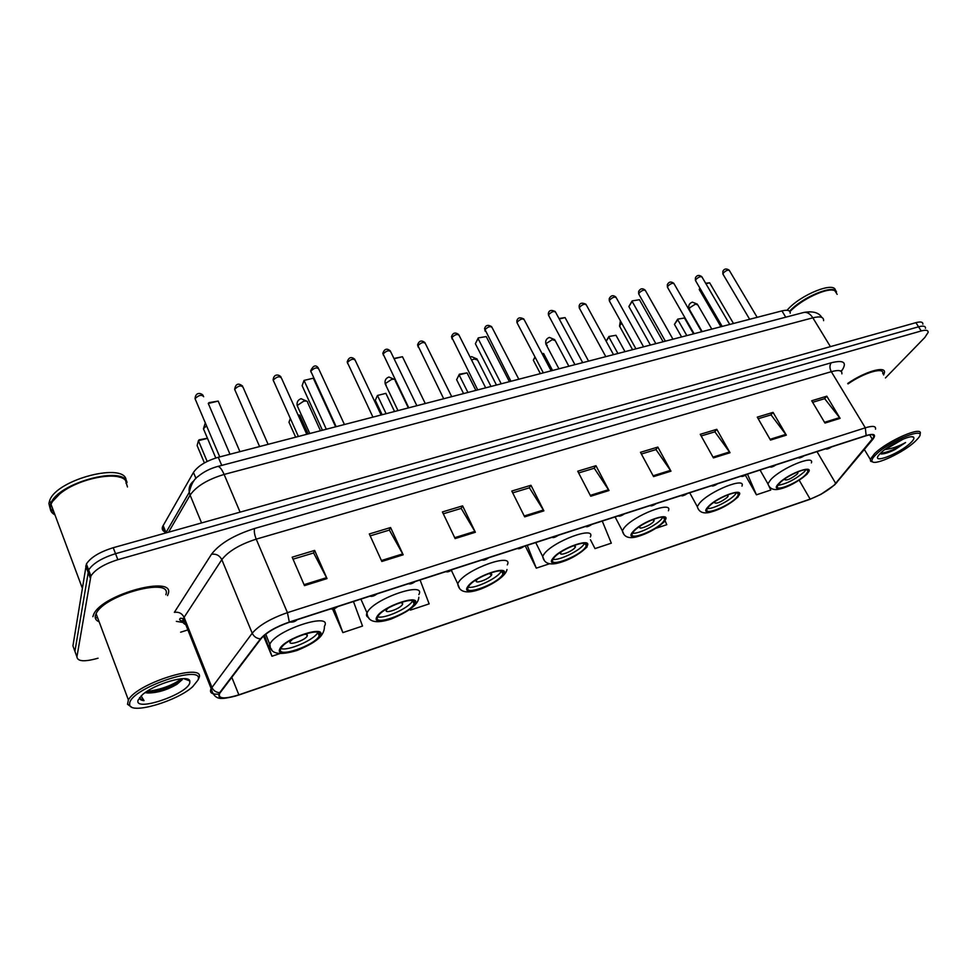 <?xml version="1.0" encoding="UTF-8"?>
<svg xmlns="http://www.w3.org/2000/svg" width="977" height="977" viewBox="0 0 977 977"><rect width="100%" height="100%" fill="white"/><g stroke="black" fill="none" stroke-linecap="round" stroke-linejoin="round"><path stroke-width="1.47" d="M164.686 531.793C162.438 530.682 161.755 528.96 162.597 526.603L193.458 472.441C197.977 465.895 206.245 460.839 218.286 457.285L781.954 310.894C787.56 309.575 790.32 310.344 790.222 313.214M922.862 324.181C923.009 321.922 920.688 321.409 915.913 322.666L113.234 547.706C99.581 551.968 90.629 557.415 86.391 564.022L72.933 645.882L75.852 653.894M925.488 328.296C925.646 326.037 923.338 325.549 918.563 326.807L115.542 553.69C101.877 557.989 92.913 563.424 88.651 570.006L74.924 651.341L88.651 570.006C92.913 563.424 101.877 557.989 115.542 553.69L918.563 326.807C923.338 325.549 925.646 326.037 925.488 328.296M883.587 374.985L884.405 372.799C886.359 365.361 864.84 371.504 847.731 383.472C864.84 371.504 886.359 365.361 884.405 372.799L883.587 374.985M168.129 594.028C176.068 574.598 102.524 593.931 93.743 614.215L92.876 616.682L93.743 614.215C102.524 593.931 176.068 574.598 168.129 594.028L167.543 595.579L168.129 594.028M834.285 484.983C827.678 490.808 819.63 495.522 810.128 499.113L238.864 694.83C224.392 699.288 217.969 698.848 219.593 693.475L261.054 638.689C266.574 632.412 275.954 626.953 289.204 622.3L865.878 435.815C871.838 433.996 874.549 434.338 874.036 436.829L834.285 484.983M834.663 484.861L872.888 439.259C876.442 434.484 874.183 433.238 866.135 435.547L289.326 622.044C275.746 626.807 266.123 632.412 260.468 638.848L219.678 692.669C216.503 699.068 222.866 699.862 238.779 695.038L809.896 499.345L821.01 494.313L834.663 484.861M885.431 377.952L924.792 337.517L928.126 332.412C928.284 330.177 925.988 329.689 921.213 330.971L117.851 559.699C104.173 564.022 95.196 569.469 90.91 576.015L76.927 656.825C77.488 661.551 84.535 662.015 98.066 658.205M180.623 632.204L187.877 629.921M455.135 538.583L442.41 511.948L462.597 505.866L475.372 532.257L455.135 538.583M381.836 561.47L369.306 533.955L390.592 527.543L403.183 554.802L381.836 561.47M304.482 585.638L292.172 557.183L314.643 550.417L327.014 578.592L304.482 585.638M653.576 476.605L640.46 452.314L657.839 447.075L670.979 471.17L653.576 476.605M713.43 457.908L700.24 434.313L716.8 429.318L730.014 452.73L713.43 457.908M770.499 440.077L757.26 417.142L773.063 412.379L786.326 435.144L770.499 440.077M824.979 423.065L811.704 400.753L826.811 396.198L840.098 418.351L824.979 423.065M524.673 516.857L511.789 491.052L530.963 485.276L543.896 510.861L524.673 516.857M590.731 496.231L577.725 471.207L595.958 465.711L609.013 490.527L590.731 496.231M410.071 609.318L410.438 610.1L429.147 603.871L420.073 579.984M332.62 609.111L342.878 632.607L362.516 626.062L353.454 601.527M263.534 636.027L271.948 656.239L279.654 653.674M590.462 539.756L595.005 548.598L611.309 543.175L602.259 521.059M655.848 528.325L666.754 524.698L665.203 520.961M745.475 475.42L756.43 494.814L770.755 490.051L767.885 483.798L770.706 479.707C781.185 468.032 815.013 454.134 811.374 462.89M525.284 545.96L536.288 568.162L549.733 563.692M595.958 465.711L594.065 468.288M578.628 472.953L594.26 468.227L609.013 490.527M530.963 485.276L529.216 487.865M512.681 492.86L529.4 487.816L543.896 510.861M826.811 396.198L824.441 398.75M812.632 402.316L824.673 398.677L840.098 418.351M773.063 412.379L770.804 414.944M758.189 418.742L771.036 414.871L786.326 435.144M716.8 429.318L714.651 431.895M701.168 435.962L714.871 431.822L730.014 452.73M657.839 447.075L655.799 449.652M641.376 454.012L656.007 449.591L670.979 471.17M314.643 550.417L313.47 552.994M293.039 559.162L313.617 552.958L327.014 578.592M390.592 527.543L389.2 530.132M370.185 535.885L389.371 530.084L403.183 554.802M462.597 505.866L461.022 508.455M443.289 513.804L461.193 508.406L475.372 532.257M536.288 568.162L527.226 545.325M756.43 494.814L747.478 474.101M410.438 610.1L410.12 609.282M342.878 632.607L334.146 608.756M271.948 656.239L264.462 635.221M95.209 617.366L97.737 618.062L95.209 617.366M876.113 454.439C872.4 458.042 871.154 460.46 872.376 461.681C875.563 465.65 904.006 452.168 915.131 441.445L917.989 438.441C929.689 425.08 890.804 439.784 876.113 454.439M920.126 433.947C923.692 425.044 887.543 440.615 874.549 453.682L870.275 459.349L870.666 461.278L872.705 461.913M881.132 453.975C884.307 454.024 888.936 452.546 895.005 449.579L905.557 442.544C898.706 446.367 891.989 448.687 885.418 449.493L902.821 439.308L888.301 447.087M885.418 449.493L884.686 449.652M910.479 442.984C913.532 440.102 914.557 438.172 913.556 437.207C911.114 434.203 888.985 444.791 880.9 452.839L879.08 454.769C870.263 464.942 899.121 454.036 910.479 442.984M835.482 290.706C835.237 280.68 799.98 294.834 787.083 310.271M836.52 291.903C834.004 284.075 802.728 296.849 789.587 311.199M833.027 290.193C824.564 288.13 800.419 300.037 789.856 311.504M837.167 294.346L834.798 290.645C827.702 286.994 801.384 299.28 789.941 311.626M882.768 373.666C884.637 366.607 864.059 372.579 848.012 383.924M905.557 442.544C896.41 448.797 887.995 452.412 880.35 453.377M895.005 449.579L881.657 453.987M805.805 474.541L808.003 471.464C810.58 465.37 786.937 475.127 779.499 483.261L777.46 486.155C774.956 492.237 798.172 482.687 805.805 474.541M777.851 485.337C786.485 483.945 795.29 479.463 804.242 471.867L806.049 469.632M686.831 335.599L677.757 319.699L674.435 324.364L677.684 319.149L684.462 318.001L693.548 333.853M674.435 324.364L681.604 336.955M677.684 319.149L684.462 318.001M705.907 283.709L709.656 282.805L733.495 323.485M700.02 288.349L699.239 289.461L720.928 326.745M705.638 283.232L709.656 282.805M699.874 288.093L699.239 289.461M784.543 479.084L784.384 479.426C786.351 480.879 790.552 479.157 797 474.26L797.953 472.905L797.11 472.086M736.585 497.501L738.417 494.814C741.433 488.097 715.872 498.307 708.704 506.745L707.03 509.225C704.099 515.929 729.196 505.927 736.585 497.501M707.336 508.565C712.746 509.249 729.672 500.786 735.034 494.716L736.548 492.713M606.119 341.156L608.927 336.491L615.986 335.282L624.999 351.659M606.18 341.254L608.903 337.065L617.916 353.503M608.927 336.491L615.986 335.282M655.836 343.648L632.168 301.453L628.87 306.509L632.156 300.904L639.434 299.707L663.114 341.755M628.87 306.509L650.413 345.052M632.156 300.904L639.434 299.707M714.517 501.897L714.199 502.483C716.312 504.12 720.684 502.373 727.352 497.256L728.146 496.084L726.973 495.131M663.188 521.828L664.641 519.605C668.183 512.204 640.399 522.915 633.584 531.647L632.29 533.674C628.846 541.075 656.129 530.56 663.188 521.828M632.51 533.198C638.14 534.236 656.532 525.235 661.637 518.958L662.858 517.224M542.211 353.906L543.627 353.54L552.555 370.466M535.103 357.191L533.332 360.195L540.379 373.641M533.332 360.195L534.993 356.971M559.247 319.003L565.085 317.598L588.557 361.124M558.978 318.49L565.085 317.598M543.627 353.54L541.991 353.479M640.289 526.053L639.74 526.921C638.213 530.218 650.389 525.541 653.491 521.645L654.114 520.68L652.538 519.605M585.211 547.682L586.298 545.948C590.426 537.814 560.077 549.086 553.739 558.123L552.811 559.65C548.805 567.784 578.604 556.707 585.211 547.682M552.958 559.345C558.832 560.774 578.909 551.199 583.684 544.702L584.612 543.285M467.922 392.449L459.117 374.875L456.625 379.674L459.361 374.203L459.117 374.875L467.043 372.872L475.872 390.385M456.625 379.674L463.574 393.584M459.361 374.203L467.043 372.872M501.213 383.802L478.071 338.543L475.372 343.709L478.29 337.895L486.241 336.577L509.42 381.677M475.372 343.709L496.45 385.048M478.29 337.895L486.241 336.577M586.261 544.116L585.687 544.763M561.457 551.687L560.603 552.884C558.82 556.511 572.131 551.578 575.026 547.56L575.477 546.802L573.426 545.618M502.239 575.197L502.947 574C507.747 565.072 474.431 576.967 468.704 586.322L468.142 587.299C463.477 596.226 496.218 584.515 502.239 575.197M467.543 586.957C472.66 589.705 496.218 579.129 500.737 572.095L501.36 571.044M385.866 393.352L377.464 395.477L385.866 393.352L394.549 411.512M386.123 413.698L377.464 395.477L375.302 400.314L382.141 414.737M394.085 358.742L402.463 356.727L425.276 403.525M393.951 358.474L402.463 356.727M503.033 572.046L502.361 572.791M477.582 578.97L476.336 580.521C474.26 584.502 488.866 579.3 491.504 575.135L489.172 573.328M413.76 604.531L414.101 603.92C419.67 594.175 382.874 606.766 377.94 616.414L377.733 616.792C372.347 626.562 408.496 614.142 413.76 604.531M377.72 616.829C384.242 619.162 408.557 608.219 412.282 601.295L412.624 600.672L414.101 603.92M414.456 602.662L413.808 603.273M298.29 415.457L299.658 415.115L308.158 433.947M290.316 418.486L288.972 422.235L295.665 437.195M313.287 378.197L304.03 380.419L313.287 378.197L335.636 426.815M326.318 429.233L304.03 380.419L302.125 385.695L322.422 430.234M299.658 415.115L298.083 415.017M414.309 601.856L413.54 602.675M388.15 608.048L386.403 610.014C383.998 614.362 400.13 608.842 402.426 604.555L402.561 604.311C403.086 602.943 401.987 602.479 399.275 602.907M319.21 635.88L319.21 635.88C325.561 625.414 285.565 638.323 280.985 648.362L280.875 648.594C275.465 658.852 315.009 645.602 319.21 635.88L317.83 632.351M319.626 634.623L318.942 635.245M280.9 648.533C287.824 651.378 314.802 639.617 317.757 632.51M207.466 438.38L198.416 440.664L197.122 445.561L204.401 462.915M207.393 438.221L199.1 439.833L198.416 440.664L207.161 461.449M218.176 401.083L208.968 402.646L208.284 403.464L218.176 401.083L239.939 451.667M208.284 403.464L229.986 454.244M319.54 633.719L318.673 634.623M292.587 639.166L290.181 641.62C287.665 646.224 305.3 640.399 307.205 636.015L307.218 635.99C307.816 634.452 306.473 633.963 303.188 634.525M129.66 702.976L129.672 705.125C131.761 714.602 177.423 700.924 192.738 686.648L197.843 680.273C206.074 663.224 132.506 687.295 129.66 702.976M198.184 679.65L198.82 678.307C207.124 661.673 137.537 682.569 128.39 699.959L127.511 704.283L131.492 707.055M165.834 594.724C173.173 576.515 104.283 594.688 96.1 613.678L95.294 615.95C94.842 618.624 96.125 620.566 99.129 621.787M127.474 486.961L125.508 480.342C117.692 470.816 78.734 478.364 60.281 493.495C55.567 497.232 52.477 500.835 51.024 504.315L50.279 507.173C49.986 510.495 51.549 513.059 54.968 514.879M52.416 512.327L54.663 514.073M127.022 482.479C124.067 465.052 57.387 483.029 50.767 503.631L50.022 506.501L51.915 512.156M52.257 512.498L54.712 514.207M126.143 480.733C126.253 461.596 56.593 479.084 49.644 500.603L48.899 503.473L50.022 508.187M50.633 508.968L53.601 511.215M145.06 692.669L148.101 692.986L145.402 692.424M189.758 682.972L189.831 680.957C188.622 674.02 154.659 683.717 142.386 694.732L138.062 700.179C133.873 712.392 186.888 694.5 189.758 682.972M139.613 697.48C139.43 699.312 140.908 700.362 144.046 700.643L141.067 695.929M148.101 692.986C157.578 692.876 167.165 690.006 176.861 684.34L182.223 679.65M126.045 483.371L126.204 481.698M119.792 477.264C106.859 472.55 75.827 480.721 60.452 493.19L52.575 501.421M51.073 504.45L50.548 506.733M144.046 700.643L139.613 698.213M181.6 678.746C172.538 685.353 160.912 689.628 146.697 691.557M182.101 679.845L178.498 682.361C168.801 688.052 158.152 691.508 146.55 692.742M785.74 317.195L781.954 310.894M221.73 465.394L218.286 457.285M195.962 478.449L193.458 472.441M165.98 532.575L163.135 525.492M915.913 322.666L921.213 330.971M85.732 565.976L90.238 577.957M113.234 547.706L117.851 559.699M823.587 320.664C823.782 316.975 820.204 316.023 812.852 317.818L830.413 346.627M803.375 312.567L803.778 312.457C807.136 311.919 810.165 313.702 812.852 317.818L224.124 474.443C207.625 479.414 196.279 486.302 190.1 495.107L201.567 522.939M165.736 532.99L189.269 492.298L190.1 495.107L168.557 532.196M217.444 466.53L217.663 466.469C219.593 466.383 221.742 469.045 224.124 474.443L240.086 512.143M821.767 317.403C818.848 312.542 812.852 310.894 803.778 312.457L217.663 466.469C210.177 468.496 203.607 471.854 197.94 476.544C193.996 479.133 191.101 484.384 189.269 492.298C188.549 487.474 190.1 483.652 193.91 480.843M810.128 499.113L799.186 480.22M183.102 622.471L176.349 621.36M219.678 692.669C216.039 692.437 213.45 690.678 211.911 687.405L184.091 617.342L183.004 619.565C182.32 621.934 183.236 623.607 185.764 624.584M837.069 482.174L836.129 483.297M289.326 622.044L287.433 612.652L865.317 427.816L866.135 435.547M260.468 638.848C256.633 638.531 253.886 636.65 252.213 633.206C259.064 625.292 270.8 618.441 287.433 612.652L256.218 539.145C239.756 544.47 228.3 551.297 221.828 559.638L184.091 617.342C182.064 613.373 178.815 611.712 174.358 612.335L211.508 554.228C219.532 543.7 233.882 535.127 254.545 528.508L831.219 362.785C843.53 359.805 847.181 362.247 842.162 370.149L841.221 371.455M841.881 373.849C842.272 370.405 838.754 369.672 831.317 371.687L865.317 427.816C872.742 425.581 876.137 426.033 875.526 429.172M218.75 694.183C211.704 694.5 209.163 692.632 211.154 688.577L252.213 633.206L221.828 559.638C219.617 555.473 216.186 553.666 211.508 554.228M76.927 656.825L74.924 651.341M831.219 362.785C829.497 365.239 829.534 368.207 831.317 371.687L256.218 539.145C254.484 534.675 253.935 531.122 254.545 528.508M842.162 370.149L840.635 371.065M238.864 694.83L231.793 677.281M835.726 483.456L816.992 451.618M872.461 439.43L869.677 434.838M590.291 495.376L608.524 489.697M653.137 475.775L670.478 470.364M712.99 457.114L729.514 451.948M770.059 439.308L785.826 434.386M824.539 422.308L839.597 417.619M524.234 515.99L543.407 510.006M454.708 537.68L474.895 531.378M381.409 560.542L402.719 553.898M304.055 584.673L326.562 577.651M778.754 483.517C767.653 494.594 796.463 484.934 806.526 474.309C818.299 462.988 788.879 472.624 778.754 483.517M689.518 309.672L689.554 307.865L695.404 304.14L697.761 304.873L711.806 329.115M707.922 507.002C697.419 518.103 727.914 507.869 737.342 497.244C748.565 485.887 717.362 496.108 707.922 507.002M689.713 492.787L697.273 506.599L699.593 503.094C709.681 491.004 746.245 476.446 741.97 486.119M620.004 326.977L619.907 325.194L621.799 323.338M632.754 531.928C622.96 543.029 655.311 532.172 663.994 521.559C674.57 510.189 641.425 521.046 632.754 531.928M623.778 534.04L622.337 530.767L624.12 527.91C633.694 515.38 673.434 500.126 668.415 510.763M547.254 345.443L545.948 344.283L546.241 343.525L552.261 339.63L555.205 340.594L568.87 366.241M552.86 558.417C543.871 569.493 578.237 557.965 586.078 547.401C595.921 536.019 560.615 547.584 552.86 558.417M544.177 560.139L542.638 556.414L543.896 554.301C552.787 541.307 596.19 525.284 590.34 536.971M471.586 360.012L474.285 358.962L477.582 360.061L491.004 386.465M467.751 586.627C459.715 597.655 496.292 585.394 503.167 574.891C512.143 563.534 474.48 575.88 467.751 586.627M459.324 587.91L457.7 583.733L458.457 582.402C466.456 568.956 514.122 552.066 507.295 564.889M386.196 385.341L385.341 383.558L391.533 379.467C394.11 378.942 395.343 379.357 395.233 380.725L408.349 407.922M376.939 616.743C369.99 627.686 409.009 614.606 414.749 604.213C422.723 592.905 382.459 606.106 376.939 616.743M368.671 617.525C366.485 616.719 365.935 615.168 366.998 612.872L367.254 612.384C374.118 598.498 426.741 580.643 418.828 594.639M297.838 407.03L297.264 405.467L303.517 401.291C306.448 400.692 307.853 401.168 307.706 402.695L320.468 430.747M279.788 648.96C274.122 659.78 315.815 645.785 320.261 635.538C327.075 624.315 283.928 638.457 279.788 648.96M271.618 649.18C269.359 648.325 268.724 646.75 269.713 644.466L269.908 644.051C276.467 629.579 333.401 611.443 324.376 626.416M204.034 430.259L203.436 428.769L206.501 425.813M757.163 317.33L729.514 270.751C728.292 269.554 726.204 270.311 723.236 273.059L723.2 274.537M828.911 447.759L828.74 447.918C828.545 448.675 829.375 448.406 831.195 447.124L831.329 446.977M729.746 324.462L702.158 277.297C700.912 276.039 698.787 276.796 695.783 279.593L695.783 281.071M801.311 456.686L801.152 456.845C800.993 457.59 801.836 457.321 803.668 456.027L803.79 455.893M701.681 331.74L674.191 283.989C672.909 282.671 670.747 283.428 667.706 286.273L667.743 287.751M773.063 465.821L772.905 465.98C772.795 466.725 773.65 466.444 775.482 465.15L775.591 465.003M672.97 339.202L645.577 290.841C644.258 289.448 642.06 290.206 638.982 293.112L639.068 294.578M744.12 475.188L743.961 475.335C743.9 476.08 744.779 475.799 746.611 474.48L746.721 474.346M643.587 346.835L616.316 297.851C614.96 296.397 612.713 297.142 609.599 300.098L609.721 301.563M714.48 484.775L714.321 484.922C714.309 485.667 715.213 485.374 717.033 484.055L717.142 483.908M613.507 354.639L586.359 305.019C584.954 303.505 582.683 304.25 579.508 307.267L579.679 308.708M684.108 494.594L683.949 494.753C683.985 495.473 684.914 495.18 686.721 493.849L686.831 493.715M582.695 362.65L555.681 312.371C554.252 310.771 551.932 311.516 548.72 314.594L548.927 316.023M652.966 504.669L652.819 504.816C652.905 505.536 653.845 505.231 655.665 503.9L655.762 503.766M551.15 370.845L524.283 319.894C522.805 318.233 520.436 318.966 517.175 322.092L517.431 323.521M621.042 514.989L620.896 515.148C621.03 515.856 622.007 515.551 623.814 514.207L623.9 514.061M518.811 379.235L492.115 327.6C490.601 325.866 488.182 326.587 484.873 329.786L485.166 331.203M588.288 525.577L588.154 525.736C588.337 526.444 589.339 526.115 591.146 524.771L591.232 524.625M485.679 387.845L459.166 335.502C457.59 333.682 455.123 334.403 451.765 337.663L452.107 339.056M554.692 536.446L554.557 536.605C554.802 537.301 555.828 536.971 557.623 535.616L557.708 535.469M451.704 396.662L425.386 343.599C423.762 341.706 421.246 342.414 417.838 345.736L418.217 347.116M520.204 547.596L520.069 547.755C520.387 548.439 521.437 548.097 523.22 546.741L523.293 546.595M416.861 405.711L390.763 351.903C389.09 349.925 386.513 350.633 383.057 354.016L383.472 355.384M484.787 559.052L484.665 559.21C485.044 559.882 486.119 559.54 487.902 558.16L487.975 558.026M381.115 414.993L355.262 360.415C353.515 358.351 350.89 359.047 347.372 362.516L347.824 363.847M448.419 570.812L448.296 570.971C448.748 571.63 449.86 571.276 451.618 569.896L451.692 569.762M344.429 424.519L318.832 369.147C317.024 367.01 314.338 367.694 310.771 371.223L311.26 372.542M411.048 582.903L410.938 583.049C411.464 583.709 412.599 583.342 414.346 581.95L414.407 581.816M306.778 434.301L281.449 378.111C279.581 375.889 276.833 376.572 273.206 380.163L273.719 381.457M372.64 595.323L372.53 595.481C373.129 596.117 374.301 595.738 376.047 594.346L376.096 594.199M333.145 608.097L333.047 608.244C333.719 608.866 334.928 608.488 336.65 607.083L336.699 606.949M268.113 444.34L243.078 387.319C241.136 384.999 238.315 385.671 234.639 389.347L259.601 446.55M203.692 396.711C201.665 394.378 198.783 395.038 195.046 398.689L195.608 399.996M292.526 621.238L292.428 621.384C293.185 621.995 294.431 621.592 296.141 620.187L296.178 620.053M165.223 533.137L162.597 526.603M86.391 564.022L90.91 576.015M184.531 621.494C179.927 620.798 178.559 619.699 180.452 618.221L183.383 618.6L211.154 688.577C215.05 702.133 222.915 698.653 235.738 696.015M874.036 436.829L872.779 434.753M872.376 461.681L870.666 461.278M864.352 449.493L870.275 459.349M911.614 436.768L913.556 437.207M760.045 470.035L767.885 483.798C769.693 488.903 773.735 490.613 780.025 488.952C788.72 486.839 797.794 481.856 807.258 473.979M806.99 469.742L808.003 471.464M797.501 472.123L797.953 472.905M697.358 304.14L692.363 302.137C689.212 303.358 688.126 305.618 689.09 308.915L702.158 331.618M697.273 506.599C698.873 512.156 703.232 514.024 710.364 512.217C720.501 509.432 729.77 504.327 738.148 496.878M737.293 492.823L738.417 494.814M727.645 495.192L728.146 496.084M620.395 320.798L619.528 326.11L632.571 349.693M615.083 516.918L622.337 530.767C623.741 536.727 628.333 538.803 636.112 536.984C647.262 533.906 656.862 528.63 664.897 521.156M663.42 517.322L664.641 519.605M653.564 519.654L654.114 520.68M554.716 339.63L549.404 337.419C546.265 338.616 545.105 340.9 545.948 344.283L558.942 368.817M535.726 542.577L542.638 556.414C543.945 562.813 548.72 565.121 556.988 563.326C568.272 560.615 578.311 555.144 587.104 546.937M584.967 543.359L586.298 545.948M574.891 545.642L575.477 546.802M477.069 358.974L471.549 356.629L470.157 357.203M451.398 570.397L457.7 583.733C458.982 591.952 466.017 593.955 478.815 589.742C493.263 584.637 506.208 575.526 506.965 569.53M501.531 571.081L502.947 574M491.162 573.316L491.797 574.635M394.684 379.503L388.931 377.024C385.768 378.184 384.523 380.493 385.219 383.937L397.993 410.609M360.879 599.121L366.998 612.872C367.694 621.958 375.705 624.022 391.056 619.052C409.4 611.407 418.644 604.128 418.828 597.216M401.889 602.846L402.561 604.311M307.12 401.339L301.087 398.701C297.9 399.862 296.605 402.17 297.203 405.638L309.794 433.519M265.781 634.146L270.043 645.174C270.348 653.955 279.324 655.726 296.971 650.487C308.317 645.907 316.145 641.291 320.444 636.662C323.167 633.389 324.486 630.055 324.401 626.648M306.509 634.415L307.205 636.015M205.28 422.931L203.436 428.769L215.795 457.993M129.672 705.125L127.511 704.283M183.847 678.673L189.831 680.957M49.644 500.603L50.767 503.631M51.024 504.315L82.215 587.885M96.1 613.678L128.39 699.959M176.861 684.34L178.498 682.361M749.652 319.284L722.846 273.951L722.882 271.264C724.226 268.651 726.326 268.296 729.184 270.177M825.956 448.724C826.347 449.518 828.24 448.919 831.635 446.916M722.186 326.416L695.416 280.436L695.416 277.847C696.87 275.099 699.007 274.708 701.828 276.686M798.38 457.639C798.746 458.457 800.664 457.847 804.132 455.819M694.097 333.719L667.364 287.079L667.34 284.6C668.915 281.681 671.089 281.266 673.849 283.342M770.157 466.762C770.572 467.58 772.514 466.957 775.958 464.918M665.349 341.181L638.665 293.869L638.616 291.5C640.289 288.423 642.487 287.983 645.223 290.157M741.238 476.117C741.641 476.947 743.595 476.324 747.112 474.248M635.917 348.826L609.306 300.818L609.233 298.571C610.991 295.323 613.226 294.834 615.937 297.118M711.622 485.691C712.074 486.534 714.053 485.899 717.57 483.798M605.789 356.642L579.251 307.926L579.153 305.825C579.85 302.968 582.109 302.455 585.968 304.262M681.274 495.51C681.726 496.365 683.729 495.718 687.295 493.58M574.94 364.665L548.488 315.192L548.366 313.251C549.123 310.222 551.431 309.648 555.29 311.565M650.157 505.573C650.987 506.306 653.015 505.659 656.263 503.619M543.334 372.872L516.98 322.642L516.845 320.871C517.725 317.598 520.057 316.988 523.867 319.039M618.258 515.893C619.247 516.589 621.299 515.929 624.437 513.902M510.934 381.286L484.555 328.675C485.618 325.109 487.987 324.462 491.7 326.709M585.541 526.469C586.615 527.165 588.704 526.493 591.818 524.441M477.729 389.908L451.472 336.686C452.913 332.742 455.331 332.033 458.726 334.561M551.968 537.326C553.129 538.009 555.254 537.326 558.331 535.274M443.692 398.75L417.57 344.905C419.084 340.692 421.539 339.923 424.946 342.609M517.505 548.476C518.726 549.159 520.875 548.463 523.965 546.387M408.765 407.812L382.813 353.332C384.413 348.85 386.904 348.032 390.299 350.865M482.125 559.919C483.554 560.566 485.74 559.858 488.683 557.794M372.933 417.118L347.177 361.991C348.765 357.24 351.305 356.361 354.785 359.328M445.781 571.667C447.319 572.302 449.542 571.582 452.449 569.518M336.149 426.668L310.637 370.869C313.226 365.422 315.791 364.47 318.355 368.024M408.447 583.745C410.157 584.344 412.404 583.611 415.213 581.547M298.388 436.487L273.133 379.98C273.658 373.617 278.897 374.301 280.961 376.939M370.063 596.153C371.907 596.752 374.203 596.007 376.963 593.931M337.627 606.644C335.172 608.671 332.839 609.428 330.592 608.915M242.589 386.098C238.327 382.715 235.677 383.79 234.639 389.347M297.167 619.736C295.225 621.58 292.844 622.349 289.998 622.044M203.179 395.502C201.262 392.925 195.583 391.667 195.046 398.689L219.752 456.906"/></g></svg>
